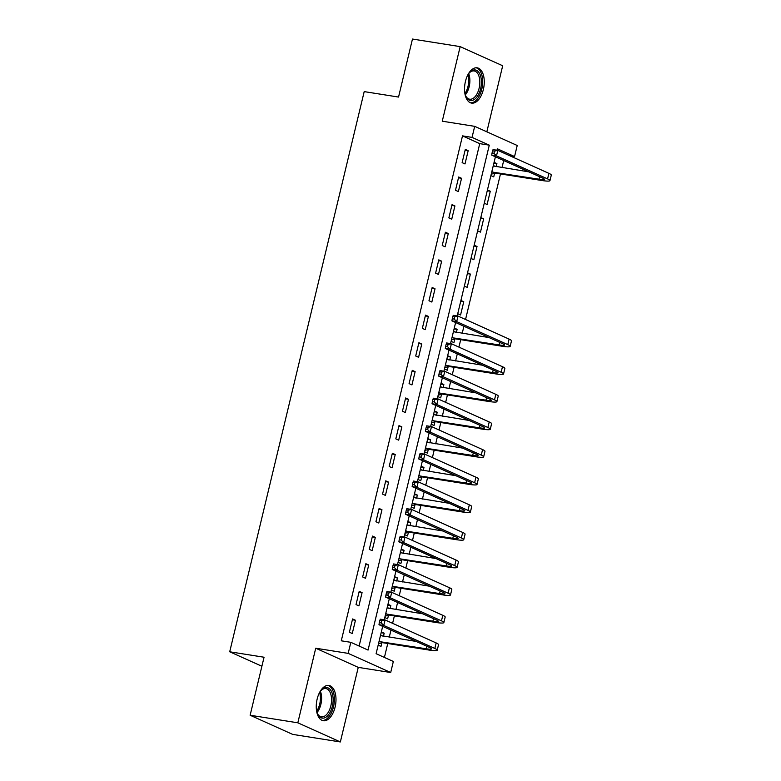 <?xml version="1.0" encoding="UTF-8"?>
<svg xmlns="http://www.w3.org/2000/svg" width="781" height="781" viewBox="0 0 781 781"><rect width="100%" height="100%" fill="white"/><g stroke="black" fill="none" stroke-linecap="round" stroke-linejoin="round"><path stroke-width="1.17" d="M335.088 707.137A17.856 9.587 99 0 0 328.918 685.454A17.856 9.587 99 0 0 317.154 699.063A17.856 9.587 99 0 0 323.324 720.736A17.856 9.587 99 0 0 335.088 707.137M483.361 89.503A17.856 9.587 99 0 0 477.201 67.83A17.856 9.587 99 0 0 465.437 81.439A17.856 9.587 99 0 0 471.597 103.112A17.856 9.587 99 0 0 483.361 89.503M382.67 626.362L376.1 653.707L393.341 661.468L390.695 672.519L348.17 653.375L350.825 642.324L368.056 650.085L489.287 145.159L472.046 137.397L474.692 126.346L517.217 145.491L514.562 156.542L497.331 148.78L496.98 150.235M358.254 667.374L315.729 648.22L297.825 722.806L250.135 715.24L292.65 734.384L340.35 741.95L358.254 667.374L390.695 672.519M486.836 131.813L502.691 65.76L460.165 46.616L442.261 121.201L474.692 126.346M509.876 155.79L514.562 156.542M384.408 657.446L387.757 643.505M389.27 637.179L390.969 630.101M392.599 623.326L394.385 615.887M395.908 609.551L397.607 602.483M399.228 595.698L401.014 588.259M402.537 581.933L404.236 574.855M405.866 568.08L407.643 560.641M409.166 554.305L410.865 547.237M412.495 540.462L414.281 533.013M415.795 526.687L417.493 519.619M419.124 512.834L420.91 505.395M422.433 499.069L424.132 491.991M425.752 485.216L427.539 477.777M429.062 471.441L430.761 464.373M432.391 457.588L434.177 450.149M435.691 443.823L437.389 436.745M439.02 429.97L440.806 422.531M442.329 416.195L444.018 409.127M445.648 402.352L447.435 394.913M448.958 388.577L450.657 381.509M452.277 374.724L454.064 367.285M455.587 360.959L457.285 353.881M458.916 347.106L460.702 339.667M462.215 333.331L463.914 326.263M465.544 319.478L500.484 173.929M502.007 167.603L503.706 160.535M297.825 722.806L340.35 741.95M250.135 715.24L264.056 657.231L229.712 651.784L364.2 91.611L398.544 97.059L412.466 39.05L460.165 46.616M494.07 162.341L496.911 163.619L496.179 166.675M490.888 175.598L493.729 176.877L494.598 173.275M487.442 189.959L490.283 191.238L487.1 204.495L484.259 203.216M480.813 217.577L483.654 218.856L480.471 232.123L477.63 230.834M474.174 245.205L477.025 246.484L473.842 259.741L470.992 258.462M467.546 272.823L470.387 274.102L467.204 287.359L464.363 286.08M460.917 300.451L463.758 301.73L460.575 314.987L457.734 313.708M454.288 328.069L457.129 329.348L456.387 332.403M451.096 341.326L453.946 342.605L454.806 339.003M447.65 355.687L450.491 356.966L449.758 360.031M444.467 368.944L447.308 370.233L448.177 366.621M441.021 383.315L443.862 384.594L443.13 387.649M437.838 396.572L440.679 397.851L441.548 394.249M434.392 410.933L437.233 412.212L436.501 415.277M431.21 424.19L434.051 425.469L434.919 421.867M427.754 438.551L430.604 439.84L429.862 442.895M424.571 451.818L427.422 453.097L428.281 449.485M421.125 466.179L423.966 467.458L423.234 470.513M417.942 479.436L420.783 480.715L421.652 477.113M414.496 493.797L417.337 495.076L416.605 498.141M411.314 507.054L414.155 508.343L415.023 504.731M407.867 521.425L410.708 522.704L409.976 525.759M404.685 534.682L407.526 535.961L408.385 532.359M401.229 549.043L404.08 550.322L403.338 553.387M398.046 562.3L400.887 563.579L401.756 559.977M394.6 576.661L397.441 577.95L396.709 581.005M391.418 589.928L394.259 591.207L395.127 587.595M387.972 604.289L390.812 605.568L390.08 608.624M384.789 617.546L387.63 618.825L388.499 615.223M381.333 631.907L384.184 633.186L383.442 636.251M378.15 645.165L381.001 646.443L381.86 642.841M359.123 646.063L479.739 143.645L462.508 135.874L341.277 640.81L350.825 642.324M465.31 149.386L462.127 162.643L464.998 163.942L468.18 150.684L465.31 149.386M458.681 177.004L455.499 190.271L458.369 191.56L461.551 178.302L458.681 177.004M452.043 204.632L448.86 217.889L451.74 219.178L454.923 205.92L452.043 204.632M445.414 232.25L442.231 245.507L445.102 246.806L448.284 233.548L445.414 232.25M438.785 259.878L435.603 273.135L438.473 274.424L441.655 261.166L438.785 259.878M432.157 287.496L428.974 300.753L431.844 302.052L435.027 288.794L432.157 287.496M425.518 315.114L422.336 328.371L425.215 329.67L428.398 316.412L425.518 315.114M418.889 342.742L415.707 355.999L418.577 357.288L421.76 344.03L418.889 342.742M412.261 370.36L409.078 383.617L411.948 384.916L415.131 371.658L412.261 370.36M405.632 397.988L402.44 411.245L405.319 412.534L408.502 399.276L405.632 397.988M398.993 425.606L395.811 438.863L398.681 440.162L401.873 426.895L398.993 425.606M392.365 453.224L389.182 466.482L392.052 467.78L395.235 454.522L392.365 453.224M385.736 480.852L382.553 494.109L385.423 495.398L388.606 482.141L385.736 480.852M379.097 508.47L375.915 521.728L378.795 523.026L381.977 509.768L379.097 508.47M372.469 536.098L369.286 549.355L372.156 550.644L375.339 537.387L372.469 536.098M365.84 563.716L362.657 576.974L365.528 578.272L368.71 565.005L365.84 563.716M359.211 591.334L356.029 604.592L358.899 605.89L362.081 592.633L359.211 591.334M352.573 618.962L349.39 632.22L352.27 633.508L355.453 620.251L352.573 618.962M229.712 651.784L261.889 666.261M315.729 648.22L348.17 653.375M462.508 135.874L472.046 137.397M495.408 156.796L457.188 315.963M455.616 322.524L450.559 343.581M448.987 350.142L443.93 371.209M442.349 377.77L437.292 398.827M435.72 405.388L430.663 426.455M429.091 433.016L424.034 454.073M422.453 460.634L417.405 481.692M415.824 488.252L410.767 509.319M409.195 515.88L404.138 536.938M402.566 543.498L397.509 564.565M395.928 571.126L390.871 592.183M389.299 598.744L384.242 619.802M479.739 143.645L489.287 145.159M465.115 150.196L468.18 150.684M493.885 163.131L496.911 163.619M381.148 632.708L384.184 633.186M387.776 605.09L390.812 605.568M394.405 577.462L397.441 577.95M401.043 549.844L404.08 550.322M407.672 522.216L410.708 522.704M414.301 494.598L417.337 495.076M420.93 466.979L423.966 467.458M427.568 439.352L430.604 439.84M434.197 411.733L437.233 412.212M440.826 384.106L443.862 384.594M447.464 356.487L450.491 356.966M454.093 328.869L457.129 329.348M460.722 301.241L463.758 301.73M467.35 273.623L470.387 274.102M473.989 246.005L477.025 246.484M480.618 218.377L483.654 218.856M487.246 190.759L490.283 191.238M458.486 177.814L461.551 178.302M451.857 205.432L454.923 205.92M445.219 233.06L448.284 233.548M438.59 260.678L441.655 261.166M431.961 288.306L435.027 288.794M425.333 315.924L428.398 316.412M418.694 343.542L421.76 344.03M412.065 371.17L415.131 371.658M405.437 398.788L408.502 399.276M398.798 426.416L401.873 426.895M392.169 454.034L395.235 454.522M385.541 481.652L388.606 482.141M378.912 509.28L381.977 509.768M372.273 536.898L375.339 537.387M365.645 564.526L368.71 565.005M359.016 592.144L362.081 592.633M352.377 619.763L355.453 620.251M493.358 165.318L495.017 166.49M492.577 150.821L492.05 153.027L493.963 153.33L494.49 151.124L492.577 150.821L493.045 149.61L497.809 150.362L496.482 155.888L547.569 178.888A17.172 2.099 13.5 0 1 549.961 180.626A17.172 2.099 13.5 0 1 541.877 180.499L495.222 173.099L491.22 174.212M493.201 165.943L528.883 171.869M491.757 171.966L539.007 179.21A11.451 1.396 -166.5 0 0 544.396 179.288A11.451 1.396 -166.5 0 0 542.805 178.136L491.718 155.136L492.05 153.027M494.49 151.124L497.809 150.362L548.897 173.362A17.172 2.099 13.5 0 1 551.288 175.1L549.961 180.626M493.963 153.33L496.482 155.888L491.718 155.136M492.352 171.8L495.222 173.099M467.692 75.161A15.454 8.298 -81 0 1 469.527 72.623A15.454 8.298 -81 0 1 479.856 74.058A15.454 8.298 -81 0 1 477.796 95.712A15.454 8.298 -81 0 1 465.896 96.395A15.454 8.298 -81 0 1 465.788 96.18A15.454 8.298 -81 0 1 464.832 93.193M465.583 95.672A14.312 7.683 99 0 0 469.674 99.207A14.312 7.683 99 0 0 478.353 90.85A14.312 7.683 99 0 0 478.382 74.732A14.312 7.683 99 0 0 474.165 70.944A14.312 7.683 99 0 0 469.166 73.033M470.484 102.799A17.748 9.528 99 0 0 480.959 92.06A17.748 9.528 99 0 0 480.891 72.399A17.748 9.528 99 0 0 476.039 67.781M319.409 692.786A15.454 8.298 -81 0 1 321.245 690.248A15.454 8.298 -81 0 1 330.724 690.199A15.454 8.298 -81 0 1 332.355 706.346A15.454 8.298 -81 0 1 325.277 717.563A15.454 8.298 -81 0 1 317.516 713.805A15.454 8.298 -81 0 1 316.549 710.827M317.301 713.307A14.312 7.683 99 0 0 321.401 716.841A14.312 7.683 99 0 0 330.822 705.936A14.312 7.683 99 0 0 325.882 688.569A14.312 7.683 99 0 0 320.893 690.668M322.202 720.424A17.748 9.528 99 0 0 333.497 706.864A17.748 9.528 99 0 0 327.756 685.406M453.566 331.046L455.225 332.228M452.795 316.549L452.258 318.765L454.171 319.068L454.698 316.852L452.795 316.549L453.253 315.339L458.027 316.1L456.7 321.616L507.787 344.626A17.172 2.099 13.5 0 1 510.169 346.364A17.172 2.099 13.5 0 1 502.095 346.237L455.43 338.827L451.438 339.94M453.419 331.681L489.091 337.597M451.974 337.695L499.215 344.938A11.451 1.396 -166.5 0 0 504.604 345.026A11.451 1.396 -166.5 0 0 503.013 343.865L451.926 320.864L452.258 318.765M454.698 316.852L458.027 316.1L509.105 339.1A17.172 2.099 13.5 0 1 511.496 340.838L510.169 346.364M454.171 319.068L456.7 321.616L451.926 320.864M452.56 337.538L455.43 338.827M446.937 358.674L448.597 359.846M446.166 344.177L445.629 346.383L447.542 346.686L448.069 344.48L446.166 344.177L446.625 342.957L451.389 343.718L450.071 349.244L501.148 372.244A17.172 2.099 13.5 0 1 503.54 373.982A17.172 2.099 13.5 0 1 495.457 373.855L448.802 366.455L444.799 367.558M446.781 359.299L482.463 365.215M445.336 365.323L492.586 372.557A11.451 1.396 -166.5 0 0 497.975 372.644A11.451 1.396 -166.5 0 0 496.384 371.483L445.297 348.482L445.629 346.383M448.069 344.48L451.389 343.718L502.476 366.719A17.172 2.099 13.5 0 1 504.868 368.456L503.54 373.982M447.542 346.686L450.071 349.244L445.297 348.482M445.931 365.157L448.802 366.455M440.308 386.292L441.968 387.464M439.527 371.795L439 374.001L440.904 374.304L441.441 372.098L439.527 371.795L439.986 370.584L444.76 371.336L443.432 376.862L494.519 399.862A17.172 2.099 13.5 0 1 496.911 401.6A17.172 2.099 13.5 0 1 488.828 401.473L442.173 394.073L438.17 395.186M440.152 386.927L475.824 392.843M438.707 392.941L485.958 400.184A11.451 1.396 -166.5 0 0 491.347 400.272A11.451 1.396 -166.5 0 0 489.746 399.111L438.668 376.11L439 374.001M441.441 372.098L444.76 371.336L495.847 394.337A17.172 2.099 13.5 0 1 498.239 396.084L496.911 401.6M440.904 374.304L443.432 376.862L438.668 376.11M439.293 392.775L442.173 394.073M433.67 413.92L435.329 415.092M432.899 399.413L432.371 401.629L434.275 401.932L434.802 399.716L432.899 399.413L433.357 398.203L438.131 398.964L436.804 404.49L487.891 427.49A17.172 2.099 13.5 0 1 490.273 429.228A17.172 2.099 13.5 0 1 482.199 429.101L435.534 421.691L431.542 422.804M433.523 414.545L469.196 420.461M432.078 420.568L479.329 427.803A11.451 1.396 -166.5 0 0 484.708 427.89A11.451 1.396 -166.5 0 0 483.117 426.729L432.03 403.728L432.371 401.629M434.802 399.716L438.131 398.964L489.218 421.965A17.172 2.099 13.5 0 1 491.6 423.702L490.273 429.228M434.275 401.932L436.804 404.49L432.03 403.728M432.664 420.403L435.534 421.691M427.041 441.538L428.701 442.71M426.27 427.041L425.733 429.247L427.646 429.55L428.173 427.344L426.27 427.041L426.729 425.83L431.502 426.582L430.175 432.108L481.252 455.108A17.172 2.099 13.5 0 1 483.644 456.846A17.172 2.099 13.5 0 1 475.57 456.719L428.906 449.319L424.903 450.432M426.895 442.163L462.567 448.089M425.45 448.187L472.69 455.43A11.451 1.396 -166.5 0 0 478.079 455.508A11.451 1.396 -166.5 0 0 476.488 454.357L425.401 431.356L425.733 429.247M428.173 427.344L431.502 426.582L482.58 449.583A17.172 2.099 13.5 0 1 484.972 451.32L483.644 456.846M427.646 429.55L430.175 432.108L425.401 431.356M426.035 448.021L428.906 449.319M420.412 469.156L422.072 470.338M419.631 454.659L419.104 456.865L421.018 457.168L421.545 454.962L419.631 454.659L420.1 453.449L424.864 454.21L423.536 459.726L474.623 482.736A17.172 2.099 13.5 0 1 477.015 484.474A17.172 2.099 13.5 0 1 468.932 484.337L422.277 476.937L418.274 478.05M420.256 469.791L455.938 475.707M418.811 475.805L466.062 483.048A11.451 1.396 -166.5 0 0 471.451 483.136A11.451 1.396 -166.5 0 0 469.859 481.975L418.772 458.974L419.104 456.865M421.545 454.962L424.864 454.21L475.951 477.211A17.172 2.099 13.5 0 1 478.343 478.948L477.015 484.474M421.018 457.168L423.536 459.726L418.772 458.974M419.407 475.649L422.277 476.937M413.774 496.784L415.443 497.956M413.003 482.287L412.475 484.493L414.379 484.796L414.916 482.59L413.003 482.287L413.461 481.067L418.235 481.828L416.908 487.354L467.995 510.354A17.172 2.099 13.5 0 1 470.387 512.092A17.172 2.099 13.5 0 1 462.303 511.965L415.648 504.565L411.646 505.668M413.627 497.409L449.3 503.325M412.183 503.433L459.433 510.667A11.451 1.396 -166.5 0 0 464.812 510.754A11.451 1.396 -166.5 0 0 463.221 509.593L412.143 486.592L412.475 484.493M414.916 482.59L418.235 481.828L469.322 504.829A17.172 2.099 13.5 0 1 471.704 506.566L470.387 512.092M414.379 484.796L416.908 487.354L412.143 486.592M412.768 503.267L415.648 504.565M407.145 524.402L408.805 525.574M406.374 509.905L405.847 512.111L407.75 512.414L408.278 510.208L406.374 509.905L406.833 508.695L411.607 509.446L410.279 514.972L461.366 537.972A17.172 2.099 13.5 0 1 463.748 539.71A17.172 2.099 13.5 0 1 455.674 539.583L409.01 532.183L405.017 533.296M406.999 525.037L442.671 530.953M405.554 531.051L452.804 538.294A11.451 1.396 -166.5 0 0 458.183 538.373A11.451 1.396 -166.5 0 0 456.592 537.221L405.505 514.22L405.847 512.111M408.278 510.208L411.607 509.446L462.694 532.447A17.172 2.099 13.5 0 1 465.076 534.184L463.748 539.71M407.75 512.414L410.279 514.972L405.505 514.22M406.14 530.885L409.01 532.183M400.516 552.03L402.176 553.202M399.745 537.523L399.208 539.739L401.122 540.042L401.649 537.826L399.745 537.523L400.204 536.313L404.968 537.074L403.65 542.6L454.727 565.6A17.172 2.099 13.5 0 1 457.119 567.338A17.172 2.099 13.5 0 1 449.046 567.211L402.381 559.801L398.378 560.914M400.36 552.655L436.042 558.571M398.915 558.679L446.166 565.913A11.451 1.396 -166.5 0 0 451.555 566A11.451 1.396 -166.5 0 0 449.963 564.839L398.876 541.838L399.208 539.739M401.649 537.826L404.968 537.074L456.055 560.075A17.172 2.099 13.5 0 1 458.447 561.812L457.119 567.338M401.122 540.042L403.65 542.6L398.876 541.838M399.511 558.513L402.381 559.801M393.888 579.648L395.547 580.82M393.107 565.151L392.579 567.357L394.483 567.66L395.02 565.454L393.107 565.151L393.575 563.941L398.339 564.692L397.012 570.218L448.099 593.218A17.172 2.099 13.5 0 1 450.491 594.956A17.172 2.099 13.5 0 1 442.407 594.829L395.752 587.429L391.75 588.542M393.731 580.273L429.404 586.189M392.287 586.297L439.537 593.54A11.451 1.396 -166.5 0 0 444.926 593.619A11.451 1.396 -166.5 0 0 443.335 592.467L392.247 569.456L392.579 567.357M395.02 565.454L398.339 564.692L449.426 587.693A17.172 2.099 13.5 0 1 451.818 589.43L450.491 594.956M394.483 567.66L397.012 570.218L392.247 569.456M392.872 586.131L395.752 587.429M387.249 607.267L388.909 608.438M386.478 592.769L385.951 594.976L387.854 595.278L388.382 593.072L386.478 592.769L386.937 591.559L391.711 592.32L390.383 597.836L441.47 620.836A17.172 2.099 13.5 0 1 443.852 622.584A17.172 2.099 13.5 0 1 435.778 622.447L389.114 615.047L385.121 616.16M387.103 607.901L422.775 613.817M385.658 613.915L432.908 621.159A11.451 1.396 -166.5 0 0 438.287 621.246A11.451 1.396 -166.5 0 0 436.696 620.085L385.609 597.084L385.951 594.976M388.382 593.072L391.711 592.32L442.798 615.321A17.172 2.099 13.5 0 1 445.18 617.058L443.852 622.584M387.854 595.278L390.383 597.836L385.609 597.084M386.244 613.759L389.114 615.047M380.62 634.894L382.28 636.066M379.849 620.387L379.312 622.603L381.226 622.906L381.753 620.7L379.849 620.387L380.308 619.177L385.082 619.938L383.754 625.464L434.841 648.464A17.172 2.099 13.5 0 1 437.223 650.202A17.172 2.099 13.5 0 1 429.15 650.075L382.485 642.665L378.492 643.778M380.474 635.519L416.146 641.435M379.029 641.543L426.27 648.777A11.451 1.396 -166.5 0 0 431.659 648.865A11.451 1.396 -166.5 0 0 430.067 647.703L378.98 624.702L379.312 622.603M381.753 620.7L385.082 619.938L436.159 642.939A17.172 2.099 13.5 0 1 438.551 644.676L437.223 650.202M381.226 622.906L383.754 625.464L378.98 624.702M379.615 641.377L382.485 642.665M539.612 176.701L539.007 179.21M548.897 173.362L547.569 178.888M468.668 73.678A14.312 7.683 -81 0 1 465.3 94.911M464.91 93.544A13.843 7.429 99 0 0 467.878 74.859M320.395 691.302A14.312 7.683 -81 0 1 320.884 704.364A14.312 7.683 -81 0 1 317.018 712.536M316.627 711.169A13.843 7.429 99 0 0 319.702 704.101A13.843 7.429 99 0 0 319.595 692.483M499.82 342.429L499.215 344.938M509.105 339.1L507.787 344.626M493.192 370.048L492.586 372.557M502.476 366.719L501.148 372.244M486.563 397.675L485.958 400.184M495.847 394.337L494.519 399.862M479.925 425.294L479.329 427.803M489.218 421.965L487.891 427.49M473.296 452.912L472.69 455.43M482.58 449.583L481.252 455.108M466.667 480.54L466.062 483.048M475.951 477.211L474.623 482.736M460.038 508.158L459.433 510.667M469.322 504.829L467.995 510.354M453.4 535.786L452.804 538.294M462.694 532.447L461.366 537.972M446.771 563.404L446.166 565.913M456.055 560.075L454.727 565.6M440.142 591.022L439.537 593.54M449.426 587.693L448.099 593.218M433.504 618.65L432.908 621.159M442.798 615.321L441.47 620.836M426.875 646.268L426.27 648.777M436.159 642.939L434.841 648.464"/></g></svg>
